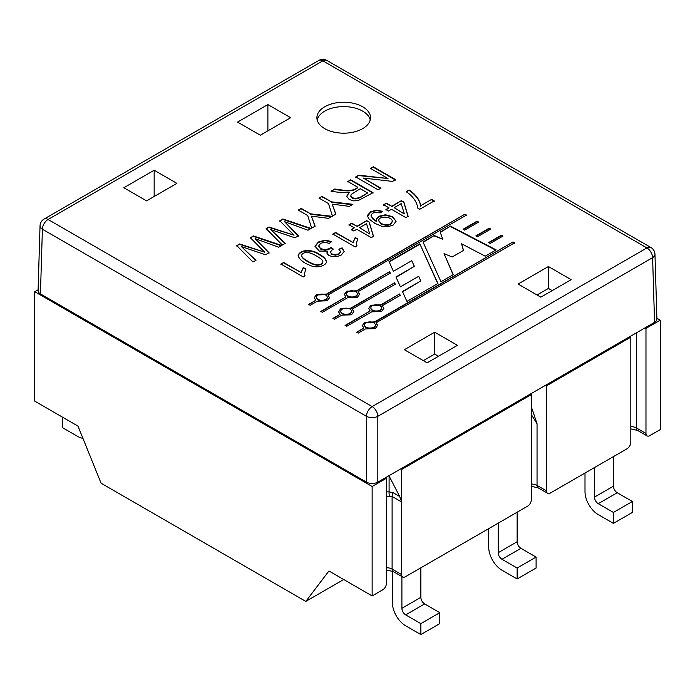 <?xml version="1.0" encoding="UTF-8"?>
<svg xmlns="http://www.w3.org/2000/svg" width="695" height="695" viewBox="0 0 695 695"><rect width="100%" height="100%" fill="white"/><g stroke="black" fill="none" stroke-linecap="round" stroke-linejoin="round"><path stroke-width="1.04" d="M348.169 296.061A5.36 3.093 180 0 1 346.605 293.872A5.36 3.093 180 0 1 351.965 290.771A5.36 3.093 180 0 1 357.326 293.872A5.36 3.093 180 0 1 354.016 296.73A5.36 3.093 180 0 1 348.169 296.061M357.308 294.089A5.36 3.093 180 0 1 357.326 294.306A5.36 3.093 180 0 1 354.016 297.165A5.36 3.093 180 0 1 348.169 296.496A5.36 3.093 180 0 1 346.605 294.306A5.36 3.093 180 0 1 346.614 294.089M372.459 310.083A5.36 3.093 180 0 1 370.895 307.894A5.36 3.093 180 0 1 376.256 304.801A5.36 3.093 180 0 1 381.616 307.894A5.36 3.093 180 0 1 378.306 310.752A5.36 3.093 180 0 1 372.459 310.083M381.598 308.111A5.36 3.093 180 0 1 381.616 308.328A5.36 3.093 180 0 1 378.306 311.195A5.36 3.093 180 0 1 372.459 310.517A5.36 3.093 180 0 1 370.895 308.328A5.36 3.093 180 0 1 370.904 308.111M279.807 220.775L282.9 218.986L311.047 228.473L307.989 230.236L284.507 221.653L298.424 235.753L294.871 237.812L270.763 229.593L285.324 243.32L282.352 245.04L266.159 228.655L269.026 226.996L294.037 235.188L279.807 220.775M319.057 198.118L322.02 196.407L331.463 201.854L352.904 204.304L349.342 206.363L332.175 204.148L335.885 214.13L332.445 216.119L328.5 203.565L319.057 198.118M370.505 168.407L373.319 166.783L395.611 179.649L392.579 181.395L363.372 178.059L380.869 188.163L378.054 189.787L355.762 176.921L358.794 175.175L388.001 178.511L370.505 168.407M327.475 251.121L319.283 251.069L315.009 246.299L318.362 241.99L324.991 240.183L331.732 241.53L329.361 243.328L324.391 242.303L320.612 243.311L318.684 245.96L320.673 248.654L324.999 249.731L329.378 248.628L331.002 247.342L333.079 248.897L330.307 252.033L331.81 253.901L335.303 254.752L338.943 253.805L340.585 251.573L338.925 249.158L342.157 247.854L344.129 251.625L341.219 255.056L337.084 256.551L332.592 256.681L328.917 255.499L327.058 253.536L327.475 251.121L326.928 252.98M348.994 224.746L351.74 223.165L357.056 226.24L366.725 220.654L369.236 222.105L373.519 236.326L371.278 237.612L356.822 229.272L353.807 231.009L351.305 229.559L354.32 227.821L348.994 224.746M383.631 204.747L386.377 203.166L391.693 206.241L401.363 200.655L403.873 202.106L408.139 216.336L405.915 217.622L391.459 209.273L388.435 211.019L385.925 209.569L388.957 207.822L383.631 204.747M496.134 249.887L485.214 256.194L461.619 243.806L463.504 250.426L452.176 256.968L444.053 253.658L453.244 274.655L440.986 281.727L423.003 241.973L434.193 235.509L442.724 239.202L440.187 232.052L450.447 226.127L496.134 249.887M477.057 221.184L478.62 222.087L464.712 230.114L463.07 229.263L477.057 221.184L478.238 222.304M376.082 322.81L377.576 325.347L375.352 328.535L365.448 328.952L358.316 333.07L356.761 332.167L363.885 328.049L362.39 325.521L364.614 322.332L374.518 321.907L513.014 241.947L514.578 242.85L376.082 322.81L377.567 325.634M327.971 295.036L329.473 297.564L327.249 300.753L317.346 301.178L310.213 305.296L308.649 304.393L315.782 300.275L314.279 297.747L316.503 294.558L326.407 294.133L464.912 214.173L466.475 215.076L327.971 295.036L329.465 297.86M352.261 309.058L353.764 311.595L351.54 314.783L341.636 315.2L334.504 319.318L332.94 318.414L340.072 314.296L338.569 311.768L340.793 308.58L350.697 308.163L394.638 282.787L395.29 284.22L352.261 309.058L353.755 311.881M324.756 128.653A26.81 15.472 0 0 0 353.964 132.007A26.81 15.472 0 0 0 370.513 117.707A26.81 15.472 0 0 0 343.712 102.235A26.81 15.472 0 0 0 316.903 117.707A26.81 15.472 0 0 0 324.756 128.653M457.44 345.328L434.688 332.193L404.36 349.707L427.112 362.833L457.44 345.328M146.584 200.872L176.912 183.367L154.16 170.232L123.84 187.746L146.584 200.872M548.416 266.533L518.088 284.046L540.84 297.173L571.16 279.668L548.416 266.533L548.416 288.425L537.044 294.993M260.312 135.212L290.64 117.707L267.888 104.571L237.56 122.085L260.312 135.212M358.064 291.692L359.558 294.22L357.334 297.408L347.43 297.825L322.358 312.307L320.795 311.403L345.867 296.921L344.373 294.393L346.588 291.205L356.5 290.788L389.626 271.667L390.26 273.1L358.064 291.692L359.55 294.506M382.346 305.713L383.849 308.241L381.625 311.43L371.721 311.855L346.649 326.329L345.085 325.425L370.157 310.952L368.654 308.424L370.878 305.227L380.791 304.81L399.616 293.942L400.259 295.375L382.346 305.713L383.84 308.537M489.202 228.195L490.766 229.098L477.491 236.76L475.849 235.909L489.202 228.195L490.383 229.315M501.347 235.205L502.911 236.109L490.27 243.406L488.62 242.555L501.347 235.205L502.528 236.326M437.919 283.499L419.806 243.815L389.061 261.563L393.387 271.302L411.779 260.677L414.324 266.359L395.942 276.975L400.424 286.844L418.72 276.28L420.701 280.971L402.457 291.5L406.905 301.413L437.919 283.499M420.684 205.703L431.612 199.396L434.253 200.916L419.806 209.256L417.678 208.022C417.122 202.219 413.334 196.763 406.314 191.655L409.147 190.022C415.845 194.513 419.693 199.743 420.684 205.703L431.612 199.396M376.36 221.053L376.482 218.534L378.749 216.301L385.438 214.746L392.632 216.692L396.081 221.279L393.135 225.084L387.992 226.7L381.929 226.353L374.735 223.277L368.845 218.812L367.664 216.319L367.768 214.99L370.73 211.758L376.464 210.116L382.545 211.332L380.113 212.974L376.16 212.166L372.911 213.078L371.278 214.694L371.278 216.484L376.36 221.488L372.868 219.021L371.104 215.798M355.223 246.968L332.862 234.059L335.615 232.469L353.043 242.529L355.206 237.482L357.847 239.002L356.448 242.824L356.995 245.943L355.223 246.968M319.5 254.466C323.627 256.568 325.92 258.948 326.398 261.598C326.581 265.785 316.599 268.565 310.752 265.594C304.071 263.231 299.849 259.973 298.086 255.821C299.528 249.27 312.533 248.897 319.5 254.466M303.281 276.958L280.919 264.048L283.664 262.467L301.083 272.527L303.246 267.471L305.887 269L304.462 273.569L305.044 275.941L303.281 276.958M347.804 181.517L350.758 179.814L373.041 192.68L358.038 200.655L353.442 200.864L349.142 199.456L346.692 196.268L349.359 192.324C343.295 192.758 337.223 192.367 331.141 191.142L334.816 189.014C342.93 190.048 352.617 192.402 357.708 187.233L347.804 181.517M298.277 210.107L301.23 208.404L310.674 213.86L332.114 216.31L328.57 218.352L311.386 216.154L315.096 226.136L311.655 228.116L307.729 215.563L298.277 210.107M250.417 237.742L253.519 235.953L281.657 245.439L278.599 247.203L255.117 238.628L269.043 252.719L265.481 254.778L241.373 246.56L255.934 260.295L252.963 262.006L236.778 245.622L239.636 243.962L264.647 252.155L250.417 237.742M656.923 318.988A8.036 4.639 180 0 1 654.568 322.35L652.605 257.663A8.045 4.639 -1.7 0 0 654.959 254.257A8.045 8.045 0 0 0 650.946 247.533A8.045 4.639 120 0 0 646.923 247.933L322.862 60.839L48.077 219.481L372.138 406.575L646.923 247.933A8.045 4.639 -120 0 1 652.605 257.663L652.709 257.697M377.733 416.453L377.828 416.314A8.045 4.639 60 0 0 372.138 406.575A8.045 4.639 120 0 0 366.456 416.314A8.045 4.483 0 0 0 377.828 416.314L377.828 482.122A8.036 4.639 180 0 1 366.456 482.122L40.432 293.898A8.036 4.639 180 0 1 38.077 290.527M366.456 482.122L366.456 416.314L42.395 229.211A8.045 4.639 120 0 1 48.077 219.481A8.045 4.639 -120 0 0 44.054 219.081A8.045 8.045 0 0 0 40.041 225.806A8.045 4.639 1.7 0 0 42.395 229.211L40.432 293.898M438.484 356.274L434.688 354.085L423.316 360.653M552.212 290.614L548.416 288.425M267.888 130.842L267.888 104.571M154.16 196.503L154.16 170.232M434.688 354.085L434.688 332.193M370.244 119.896A26.81 15.472 0 0 0 343.712 106.604A26.81 15.472 0 0 0 317.172 119.896M654.568 322.35L377.828 482.122M332.94 318.849L340.072 314.296M338.578 311.899L340.793 309.014L350.697 308.163M350.697 308.597L394.638 282.787M394.638 283.23L395.29 284.663M320.795 311.838L345.867 296.921M344.373 294.524L346.588 291.648L356.5 290.788M356.5 291.222L389.626 271.667M389.626 272.101L390.26 273.543M308.649 304.827L315.782 300.275M314.288 297.877L316.503 294.993L326.407 294.576L326.407 294.133M326.407 294.576L464.912 214.173M464.912 214.607L466.475 215.511M345.085 325.859L370.157 310.952M368.663 308.554L370.878 305.67L380.791 305.253L380.791 304.81M380.791 305.253L399.616 293.942M399.616 294.376L400.259 295.809M356.761 332.601L363.885 328.049M362.399 325.651L364.614 322.767L374.518 322.35L374.518 321.907M374.518 322.35L513.014 241.947M513.014 242.39L514.578 243.285M476.24 236.118L489.202 228.638M463.469 229.472L477.057 221.627M489.019 242.763L501.347 235.648M463.391 250.487L461.619 243.806M453.088 274.742L444.053 253.658M423.159 242.32L434.193 235.509M434.193 235.944L442.724 239.202M440.317 232.408L450.447 226.127M450.447 226.561L495.735 250.122M437.763 283.595L419.806 243.815M419.806 244.258L389.217 261.911M396.098 277.322L414.324 266.359M402.613 291.848L420.701 280.971M431.612 199.83L434.253 201.35M406.314 192.089L409.147 190.022M409.147 190.456C415.845 194.956 419.693 200.177 420.684 206.137M383.631 205.19L386.377 203.166M386.377 203.609L391.693 206.241M391.693 206.676L401.363 200.655M401.363 201.098L403.873 202.106M403.873 202.54L408.139 216.771M385.925 210.012L388.957 207.822M404.255 213.495L401.171 203.661L394.204 207.683L404.255 213.93L394.204 207.683M376.16 220.159L376.482 218.968L378.749 216.736L385.438 215.189L392.632 217.127L396.081 221.305M367.646 216.128L370.73 212.192L376.464 210.559L382.12 211.584M378.714 220.715L381.164 223.92C386.95 226.301 390.633 225.58 392.232 221.74M381.164 223.486C386.95 225.866 390.633 225.137 392.232 221.305C392.632 216.666 378.784 215.294 378.697 220.541L381.164 223.486M348.994 225.189L351.74 223.165M351.74 223.599L357.056 226.24M357.056 226.674L366.725 220.654M366.725 221.097L369.236 222.105M369.236 222.539L373.519 236.76M351.305 230.002L354.32 227.821M369.618 233.485L366.534 223.66L359.567 227.682L369.618 233.928L359.567 227.682M332.862 234.502L335.615 232.469M335.615 232.912L353.043 242.529M353.043 242.963L355.206 237.482M355.206 237.916L357.847 239.436M356.422 243.763L356.822 246.047M315.009 246.664L318.362 242.425L324.991 240.618L331.376 241.799M318.692 246.152L320.673 249.088L324.999 250.165L329.378 249.062L331.002 247.342M331.002 247.776L333.079 249.34M330.307 252.024L331.81 254.335L335.303 255.195L338.943 254.24L340.585 252.016M338.925 249.592L342.157 247.854M342.157 248.289L344.147 251.425M301.665 255.699L301.682 256.246C301.908 257.706 303.941 259.504 307.789 261.65C311.464 263.761 314.331 264.925 316.39 265.142C320.517 265.299 322.68 264.274 322.871 262.076M316.668 256.081C313.002 253.962 310.135 252.806 308.067 252.606C303.906 252.398 301.778 253.466 301.682 255.812C301.908 257.272 303.941 259.07 307.789 261.207C311.464 263.327 314.331 264.491 316.39 264.699C320.664 264.847 322.819 263.761 322.845 261.459C322.515 260.008 320.456 258.219 316.668 256.081M298.094 255.942C300.275 249.548 312.55 249.531 319.5 254.9C323.444 256.924 325.738 259.209 326.381 261.746M280.919 264.491L283.664 262.467M283.664 262.901L301.083 272.527M301.083 272.961L303.246 267.471M303.246 267.914L305.887 269.434M304.462 273.752L304.87 276.045M370.505 168.85L373.319 166.783M373.319 167.217L395.611 180.092M380.869 188.597L363.372 178.059M355.762 177.355L358.794 175.175M358.794 175.609L388.001 178.511M347.804 181.951L350.758 179.814M350.758 180.248L373.041 193.114M346.701 196.398L349.359 192.324M331.141 191.577L334.816 189.014M334.816 189.457C342.93 190.491 352.617 192.836 357.708 187.676L357.708 187.233M360.271 188.719L351.184 194.444L350.784 196.216L352.191 197.71L355.927 198.553L360.583 197.041L367.646 192.967L360.271 188.719M350.688 195.99L352.191 198.153L355.927 198.987L360.583 197.484L367.646 192.967M319.057 198.553L322.02 196.407M322.02 196.841L331.463 201.854M331.463 202.297L352.904 204.738M335.885 214.573L332.175 204.148M298.277 210.55L301.23 208.404M301.23 208.839L310.674 213.86M310.674 214.295L332.114 216.744M315.096 226.57L311.386 216.154M279.807 221.21L282.9 218.986M282.9 219.42L311.047 228.907M298.424 236.196L284.507 221.653M285.324 243.763L270.763 229.593M266.159 229.089L269.026 226.996M269.026 227.439L294.037 235.188M250.417 238.177L253.519 235.953M253.519 236.387L281.657 245.874M269.043 253.162L255.117 238.628M255.934 260.729L241.373 246.56M236.778 246.056L239.636 243.962M239.636 244.405L264.647 252.155M366.195 327.18A5.36 3.093 180 0 1 364.623 324.991A5.36 3.093 180 0 1 369.983 321.898A5.36 3.093 180 0 1 375.343 324.991A5.36 3.093 180 0 1 372.034 327.849A5.36 3.093 180 0 1 366.195 327.18M375.326 325.208A5.36 3.093 180 0 1 375.343 325.434A5.36 3.093 180 0 1 372.034 328.292A5.36 3.093 180 0 1 366.195 327.614A5.36 3.093 180 0 1 364.623 325.434A5.36 3.093 180 0 1 364.632 325.208M342.374 313.428A5.36 3.093 180 0 1 340.802 311.238A5.36 3.093 180 0 1 346.162 308.146A5.36 3.093 180 0 1 351.522 311.238A5.36 3.093 180 0 1 348.212 314.097A5.36 3.093 180 0 1 342.374 313.428M351.514 311.456A5.36 3.093 180 0 1 351.522 311.681A5.36 3.093 180 0 1 348.212 314.54A5.36 3.093 180 0 1 342.374 313.871A5.36 3.093 180 0 1 340.802 311.681A5.36 3.093 180 0 1 340.819 311.456M318.084 299.406A5.36 3.093 180 0 1 316.512 297.217A5.36 3.093 180 0 1 321.872 294.124A5.36 3.093 180 0 1 327.232 297.217A5.36 3.093 180 0 1 323.931 300.075A5.36 3.093 180 0 1 318.084 299.406M327.223 297.434A5.36 3.093 180 0 1 327.232 297.651A5.36 3.093 180 0 1 323.931 300.518A5.36 3.093 180 0 1 318.084 299.84A5.36 3.093 180 0 1 316.512 297.651A5.36 3.093 180 0 1 316.529 297.434M38.103 289.772L34.75 291.709L34.75 401.145L77.97 426.096L101.088 483.216L305.8 601.401L328.926 570.977L372.138 595.936L382.624 589.881A5.36 3.093 120 0 0 386.411 583.314L386.411 478.256L385.464 477.708M386.411 569.996L393.214 571.542A5.36 3.093 -60 0 1 392.102 569.092L401.58 574.557A5.36 3.093 120 0 0 402.692 577.015A5.36 3.093 120 0 0 405.367 576.746L527.566 506.195A5.36 3.093 120 0 0 531.362 499.627L531.362 394.578L401.58 469.499L400.98 468.751M531.362 484.041A8.045 4.639 180 0 1 537.044 485.405L546.522 490.878A5.36 3.093 120 0 0 547.634 493.328A5.36 3.093 120 0 0 550.31 493.068L627.02 448.779A5.36 3.093 120 0 0 630.817 442.211L630.817 337.153L546.522 385.821L545.575 385.273M630.817 426.626A8.045 4.639 180 0 1 636.498 427.99L645.976 433.454A5.36 3.093 120 0 0 647.088 435.913A5.36 3.093 120 0 0 649.764 435.643L660.25 429.597L660.25 320.16L656.897 318.223M531.362 408.773L532.144 409.068L537.044 423.742L531.362 414.646M388.939 475.701L399.686 496.491L401.58 501.955L401.58 469.499M386.411 491.817L389.096 491.886A5.36 2.711 85.8 0 0 389.634 496.273L386.411 496.69M389.096 475.997L389.096 491.886L393.214 492.746A5.36 3.093 120 0 0 392.102 496.482L389.634 496.273M531.362 407.704L532.144 409.068M401.58 574.557L401.58 501.955L392.102 496.482L392.102 569.092A8.045 4.639 180 0 0 386.411 567.728M645.976 433.454L645.976 328.396L645.029 327.849M629.514 336.806L630.817 337.153M305.8 601.401L343.712 579.517M34.75 291.709L372.138 486.5L372.138 595.936M530.415 394.03L531.362 394.578M372.138 486.5L386.411 478.256M645.976 328.396L660.25 320.16M546.522 490.878L546.522 385.821M62.611 417.226L62.611 427.738L77.779 436.486A18.765 10.833 60 0 0 82.887 438.258M392.423 571.142L392.423 602.826A18.765 10.833 -120 0 0 405.689 625.804L420.857 634.561L439.805 623.624L439.805 612.677L424.645 603.92A5.36 3.093 -120 0 1 420.857 597.353L420.857 567.806M401.901 576.555L401.901 608.299A5.36 3.093 -120 0 0 405.689 614.866L420.857 623.624L420.857 634.561M420.857 623.624L439.805 612.677M488.715 528.634L488.715 547.234A18.765 10.833 -120 0 0 501.981 570.213L517.141 578.97L536.097 568.024L536.097 557.086L520.937 548.329A5.36 3.093 -120 0 1 517.141 541.761L517.141 512.215M498.185 523.161L498.185 552.707A5.36 3.093 -120 0 0 501.981 559.275L517.141 568.024L517.141 578.97M517.141 568.024L536.097 557.086M584.999 473.043L584.999 491.643A18.765 10.833 -120 0 0 598.265 514.621L613.433 523.378L632.389 512.432L632.389 501.495L617.221 492.738A5.36 3.093 -120 0 1 613.433 486.17L613.433 456.624M594.477 467.57L594.477 497.116A5.36 3.093 -120 0 0 598.265 503.684L613.433 512.432L613.433 523.378M613.433 512.432L632.389 501.495M652.605 257.663L377.828 416.314M326.876 60.439A8.045 4.639 120 0 0 322.862 60.839A8.045 4.639 60 0 0 318.84 60.439A8.045 8.045 0 0 1 326.876 60.439L650.946 247.533M537.044 423.742L537.044 485.405A5.36 3.093 120 0 0 538.156 487.855L547.634 493.328M636.498 332.775L636.498 427.99A5.36 3.093 120 0 0 637.61 430.44L647.088 435.913M393.214 492.746L399.686 496.491M401.901 608.299L420.857 597.353M405.689 614.866L424.645 603.92M498.185 552.707L517.141 541.761M501.981 559.275L520.937 548.329M594.477 497.116L613.433 486.17M598.265 503.684L617.221 492.738M346.605 293.872L346.605 294.306M357.326 293.872L357.326 294.306M370.895 307.894L370.895 308.328M381.616 307.894L381.616 308.328M654.959 254.257L656.914 318.935M44.054 219.081L318.84 60.439M40.041 225.806L38.086 290.484M353.685 311.638L353.685 312.072M338.647 311.725L338.647 312.159M359.48 294.263L359.48 294.706M344.442 294.35L344.442 294.793M329.395 297.608L329.395 298.051M314.357 297.703L314.357 298.138M383.77 308.285L383.77 308.728M368.732 308.38L368.732 308.815M377.507 325.382L377.507 325.825M362.469 325.477L362.469 325.912M376.177 220.046L376.177 220.489M396.028 221.271L396.028 221.714M367.855 216.319L367.855 216.762M392.258 221.775L392.258 221.34M378.697 220.967L378.697 220.532M371.043 215.693L371.043 216.136M356.405 243.571L356.405 244.006M315.026 246.291L315.026 246.725M318.727 246.134L318.727 246.569M340.611 251.651L340.611 252.085M326.954 252.745L326.954 253.18M301.691 256.264L301.691 255.83M322.871 261.919L322.871 261.485M304.453 273.561L304.453 273.995M364.623 324.991L364.623 325.434M375.343 324.991L375.343 325.434M340.802 311.238L340.802 311.681M351.522 311.238L351.522 311.681M316.512 297.217L316.512 297.651M327.232 297.217L327.232 297.651M393.214 571.542L402.692 577.015M531.362 486.309L538.156 487.855M630.817 428.893L637.61 430.44"/></g></svg>
